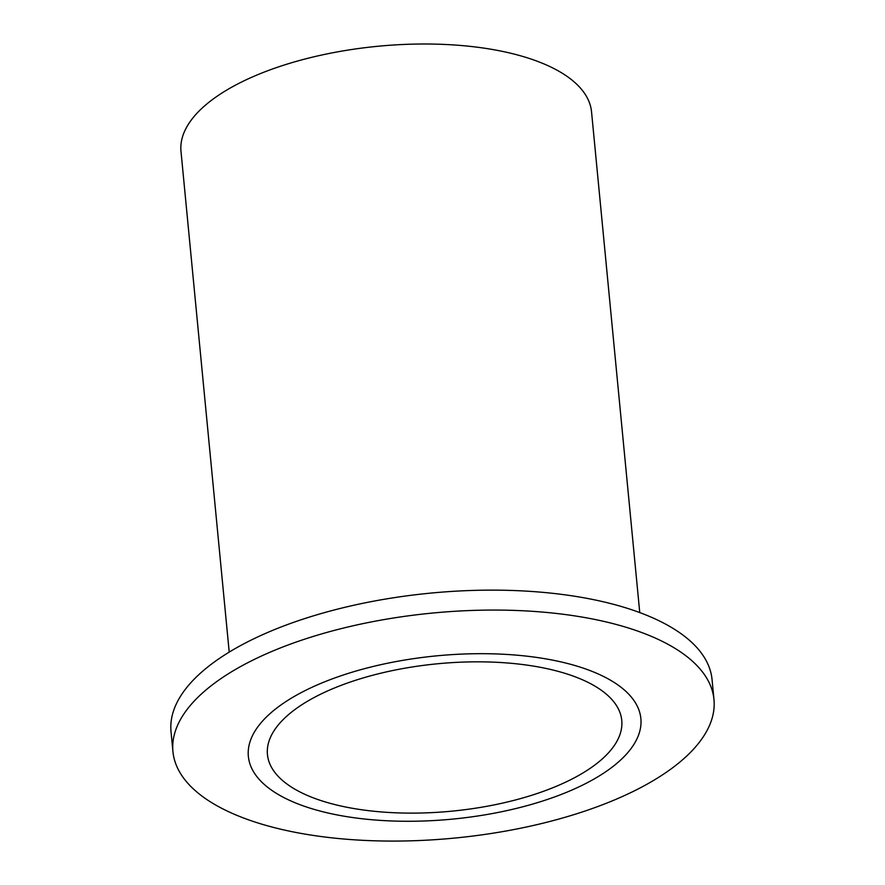 <?xml version="1.0" encoding="UTF-8"?>
<svg xmlns="http://www.w3.org/2000/svg" width="885" height="885" viewBox="0 0 885 885"><rect width="100%" height="100%" fill="white"/><g stroke="black" fill="none" stroke-linecap="round" stroke-linejoin="round"><path stroke-width="1.33" d="M294.959 709.516A177.985 74.041 174.5 0 0 267.447 754.54A177.985 74.041 174.5 0 0 398.504 812.906A177.985 74.041 174.5 0 0 594.255 765.436A177.985 74.041 174.5 0 0 621.768 720.423A177.985 74.041 174.5 0 0 490.699 662.046A177.985 74.041 174.5 0 0 294.959 709.516M229.215 652.112L180.994 151.412A206.227 85.79 -5.5 0 1 212.876 99.253A206.227 85.79 -5.5 0 1 439.679 44.25A206.227 85.79 -5.5 0 1 591.545 111.886L639.755 612.586M214.955 682.877A271.761 113.048 -5.5 0 1 513.842 610.396A271.761 113.048 -5.5 0 1 713.974 699.526A271.761 113.048 -5.5 0 1 671.958 768.269A271.761 113.048 -5.5 0 1 373.072 840.75A271.761 113.048 -5.5 0 1 172.94 751.619A271.761 113.048 -5.5 0 1 214.955 682.877M172.94 751.619L171.026 731.696A271.761 113.048 -5.5 0 1 213.042 662.942A271.761 113.048 -5.5 0 1 511.928 590.461A271.761 113.048 -5.5 0 1 712.06 679.591L713.974 699.526M278.83 706.507A197.167 82.017 -5.5 0 1 549.939 659.613A197.167 82.017 -5.5 0 1 610.385 768.457A197.167 82.017 -5.5 0 1 339.265 815.339A197.167 82.017 -5.5 0 1 278.83 706.507"/></g></svg>
